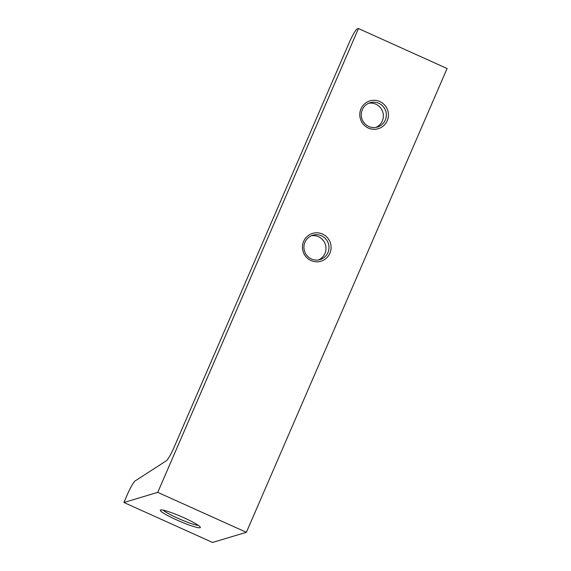 <?xml version="1.0" encoding="UTF-8"?>
<svg xmlns="http://www.w3.org/2000/svg" width="571" height="571" viewBox="0 0 571 571"><rect width="100%" height="100%" fill="white"/><g stroke="black" fill="none" stroke-linecap="round" stroke-linejoin="round"><path stroke-width="0.86" d="M311.331 235.766A12.712 12.519 -106.7 0 1 318.561 259.933M329.888 253.224A14.532 14.311 -106.7 0 1 311.024 260.554A14.532 14.311 -106.7 0 1 303.629 241.383A14.532 14.311 -106.7 0 1 322.494 234.053A14.532 14.311 -106.7 0 1 329.888 253.224M304.964 242.218A12.712 12.519 73.3 0 0 320.103 259.577A12.712 12.519 73.3 0 0 325.827 239.035A12.712 12.519 73.3 0 0 304.964 242.218M387.238 120.709A14.532 14.311 -106.7 0 1 368.366 128.04A14.532 14.311 -106.7 0 1 360.972 108.868A14.532 14.311 -106.7 0 1 379.836 101.538A14.532 14.311 -106.7 0 1 387.238 120.709M362.314 109.696A12.712 12.519 73.3 0 0 377.445 127.062A12.712 12.519 73.3 0 0 383.17 106.52A12.712 12.519 73.3 0 0 362.314 109.696M368.673 103.244A12.712 12.519 -106.7 0 1 375.911 127.419M183.941 517.769A21.798 2.455 23.4 0 1 200.3 527.197A21.798 2.455 23.4 0 1 176.689 519.938A21.798 2.455 23.4 0 1 160.544 509.996A21.798 2.455 23.4 0 1 183.941 517.769M163.185 510.167A19.978 2.255 -156.6 0 0 177.702 518.19A19.978 2.255 -156.6 0 0 198.373 525.391M123.907 502.487L212.548 542.45L246.386 532.315L447.093 68.513L358.452 28.55L357.246 28.914A14.532 1.92 -65.7 0 0 349.095 42.889L174.248 446.929A14.532 1.92 114.3 0 1 166.332 460.79L135.17 480.896A14.532 1.92 -65.7 0 0 127.254 494.757L123.907 502.487L157.746 492.359L246.386 532.315M157.746 492.359L358.452 28.55"/></g></svg>
